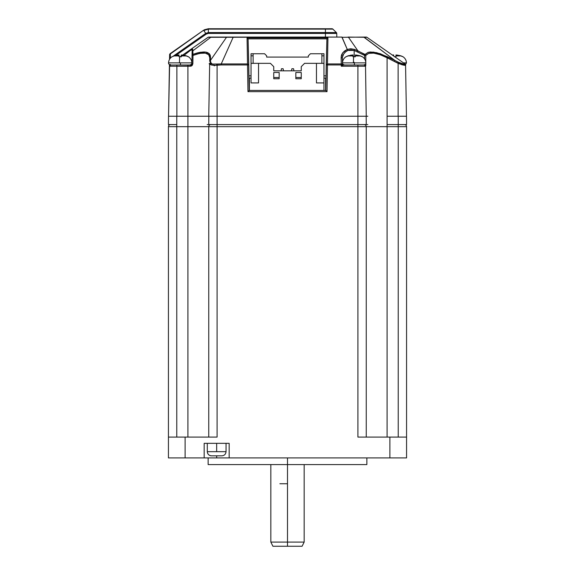 <?xml version="1.0" encoding="UTF-8"?>
<svg xmlns="http://www.w3.org/2000/svg" width="575" height="575" viewBox="0 0 575 575"><rect width="100%" height="100%" fill="white"/><g stroke="black" fill="none" stroke-linecap="round" stroke-linejoin="round"><path stroke-width="0.86" d="M211.456 455.831C208.933 455.58 207.546 454.192 207.295 451.67L207.331 451.67A4.169 4.147 90 0 0 211.478 455.831L211.478 455.831A4.169 4.147 -90 0 1 207.331 451.67L226.04 451.67C225.788 454.192 224.401 455.58 221.878 455.831L211.535 455.831L221.885 455.831M360.554 55.933L355.336 55.94L355.336 54.963L359.289 55.567L362.336 56.774L360.575 55.94L355.336 54.963L355.336 56.774L353.654 56.731A7.497 0.474 90 0 0 353.431 62.862L342.513 62.862L354.416 62.862L354.373 64.997L354.416 62.862L353.431 62.862A7.497 0.474 -90 0 1 353.654 56.731L355.336 56.774L355.336 55.94L360.568 55.94L362.336 56.717C364.528 58.197 365.693 60.246 365.829 62.862L354.416 62.862L365.829 62.862C365.973 63.89 365.276 64.608 363.745 64.997M186.602 55.933L181.377 55.94L181.377 54.963L185.33 55.567L188.377 56.774L186.616 55.94L181.377 54.963L181.377 56.774L179.695 56.731A7.497 0.474 90 0 0 179.479 62.862L168.554 62.862L180.457 62.862L180.413 64.997L180.457 62.862L179.479 62.862A7.497 0.474 -90 0 1 179.695 56.731L181.377 56.774L181.377 55.94L186.616 55.94L188.377 56.717C190.569 58.197 191.734 60.246 191.87 62.862L180.457 62.862L191.87 62.862C192.014 63.89 191.317 64.608 189.793 64.997M401.185 55.933L395.959 55.94L395.959 54.963L399.912 55.567L402.96 56.774L401.199 55.94L395.959 54.963L395.959 56.774L394.277 56.731L395.959 56.774L395.959 55.94L401.199 55.94L402.96 56.717C405.152 58.197 406.317 60.246 406.453 62.862L403.478 62.862L406.453 62.862L405.526 64.652M204.405 457.916L216.667 457.916L216.667 455.831L216.667 457.916L204.168 457.916L204.168 443.332L229.166 443.332L229.166 457.916L216.667 457.916L228.929 457.916M366.872 464.586L208.128 464.586L287.5 464.586L287.5 542.081L287.5 457.916L287.5 464.586L366.872 464.586L366.872 457.916M207.331 451.67L216.667 451.67L216.667 443.332L216.667 451.67L226.04 451.67L226.04 443.332M287.5 542.081L304.168 542.081L270.832 542.081L287.5 542.081L287.5 546.25L287.5 542.081M284.158 546.25L302.055 546.25M179.695 56.731L179.041 56.774L179.695 56.731M353.654 56.731L353 56.774L353.654 56.731M176.388 55.279L179.041 54.963L179.041 56.774L179.041 55.94L173.801 55.94L172.04 56.774L175.088 55.567L173.801 55.94L179.041 55.94L179.041 55.078M392.962 55.006L392.294 55.078L393.623 54.963L393.595 55.94M350.348 55.279L353 54.963L353 56.774L353 55.94L347.76 55.94L345.999 56.774L349.047 55.567L347.76 55.94L353 55.94L353 55.078M179.041 54.963L173.801 55.94M393.623 54.963L392.358 55.071M353 54.963L347.76 55.94M186.616 55.94L182.706 55.078M181.377 55.567L180.291 56.717M393.623 55.567L393.623 55.94M401.199 55.94L397.289 55.078M360.568 55.94L356.665 55.078M272.945 546.25L290.842 546.25M287.5 483.747L279.874 483.747M352.31 64.997L354.164 64.997C363.565 64.997 363.565 64.997 354.164 64.997M211.241 116.251L217.084 116.251L208.826 116.251L208.747 124.581L217.084 124.581L217.084 126.665L208.747 126.665A2.084 2.084 0 0 1 210.831 124.581A2.084 2.084 0 0 0 208.747 126.665L187.917 126.665L187.917 64.997L190.648 64.997A1.251 1.251 0 0 0 191.899 63.775L191.791 64.256M176.769 116.251L176.769 124.581L176.769 116.251L168.511 116.251L168.439 124.581L176.769 124.581L176.769 126.665L187.917 126.665L187.917 64.997L176.877 64.997L190.648 64.997A1.251 1.251 0 0 0 191.899 63.775L191.856 64.062M364.945 54.668L357.894 50.823L357.391 51.829L357.894 50.823L354.538 49.421L354.164 50.442L354.538 49.421L350.772 48.731L347.278 49.421L347.933 50.42L354.164 50.442L364.572 55.416L365.075 54.409L365.786 55.416C369.222 51.613 376.323 52.404 387.083 57.78L387.083 126.665L398.231 126.665L398.231 116.251L398.231 124.581L406.561 124.581L406.489 116.251L398.231 116.251M342.448 57.177L343.706 53.957L345.446 52.023L347.933 50.42L347.278 49.421L350.772 48.731L354.538 49.421L365.075 54.409L365.786 55.416L364.572 55.416L364.622 58.973L364.572 55.416L365.075 54.409L368.05 52.368L370.473 52.002L376.747 52.706L387.593 56.781L387.083 57.78L387.083 126.665L357.916 126.665L357.916 116.251L363.759 116.251M208.826 116.251L208.747 124.581L217.084 124.581L217.084 116.251L217.084 126.665L366.253 126.665L366.253 437.086L366.253 126.665A2.084 2.084 90.4 0 0 364.169 124.581A2.084 2.084 90.4 0 1 366.253 126.665L387.083 126.665L387.083 437.086L387.083 126.665L398.231 126.665L398.231 124.581L406.561 124.581L406.489 116.251L404.067 116.251M404.477 124.581A2.084 2.084 0 0 1 406.561 126.665L398.231 126.665L398.231 437.086L398.231 126.665L406.561 126.665L406.561 437.086L406.561 126.665A2.084 2.084 0 0 0 404.477 124.581M170.933 116.251L168.511 116.251L168.439 124.581L176.769 124.581L176.769 126.665L168.439 126.665A2.084 2.084 0 0 1 170.523 124.581A2.084 2.084 0 0 0 168.439 126.665L168.439 437.086L217.084 437.086L217.084 126.665L208.747 126.665L208.747 437.086L208.747 126.665L168.439 126.665L168.439 457.916L185.107 457.916L185.107 437.086L168.439 437.086L168.439 457.916L204.168 457.916L204.168 443.332L229.166 443.332L229.166 457.916L389.893 457.916L389.893 437.086L406.561 437.086L357.916 437.086L389.893 437.086L389.893 457.916L406.561 457.916L406.561 437.086L406.561 457.916L229.166 457.916M187.917 437.086L187.917 126.665L187.917 437.086M176.769 126.665L176.769 437.086L176.769 126.665M215.46 437.086L217.084 437.086L217.084 126.665L357.916 126.665L357.916 437.086L357.916 124.581L366.253 124.581L366.174 116.251L217.084 116.251L357.916 116.251L357.916 124.581L366.253 124.581L366.174 116.251M359.54 437.086L357.916 437.086M217.084 437.086L185.107 437.086L185.107 457.916L204.168 457.916M283.123 68.748L283.54 70.833L283.123 68.748L281.455 68.748L283.123 68.748M293.545 68.748L293.962 70.833L293.545 68.748L291.877 68.748L293.545 68.748M281.455 68.748L281.038 70.833L281.455 68.748M291.877 68.748L291.46 70.833L291.877 68.748M251.045 82.915L258.542 82.915L258.542 63.336L251.045 63.336L251.045 82.915L258.542 82.915L258.542 63.336L270.415 63.336L273.75 66.664L273.75 70.833L301.25 70.833L273.75 70.833L273.75 66.664L270.415 63.336L251.045 63.336L251.045 82.915M308.337 57.083L308.337 55.833L310.414 53.748L321.878 53.748L310.414 53.748L308.337 55.833L308.337 57.083L266.663 57.083L266.663 55.833L264.586 53.748L253.122 53.748L253.122 63.336L253.122 53.748L251.045 53.748L251.045 55.833L253.122 55.833L251.045 55.833L251.045 63.336L251.045 53.748L264.586 53.748L266.663 55.833L266.663 57.083L308.337 57.083L266.663 57.083M316.458 82.915L323.955 82.915L323.955 53.748L321.878 53.748L321.878 63.336L321.878 55.833L323.955 55.833L321.878 55.833L321.878 53.748L323.955 53.748L323.955 63.336L316.458 63.336L316.458 82.915L323.955 82.915L323.955 90.419L323.955 63.336L316.458 63.336L316.458 82.915M295.83 78.753L301.25 78.753L301.25 77.503L295.83 77.503L295.83 78.753L301.25 78.753L301.25 72.5L295.83 72.5L295.83 77.503L301.25 77.503L301.25 72.5L295.83 72.5L295.83 78.753M273.75 78.753L279.17 78.753L279.17 77.503L273.75 77.503L273.75 78.753L279.17 78.753L279.17 72.5L273.75 72.5L273.75 77.503L279.17 77.503L279.17 72.5L273.75 72.5L273.75 78.753M304.585 63.336L316.458 63.336L304.585 63.336L301.25 66.664L304.585 63.336M301.25 70.833L301.25 66.664L301.25 70.833L273.75 70.833M325.623 78.128L325.623 90.419L325.623 78.128M249.377 78.128L249.377 90.419L249.377 78.128M208.747 124.581L207.165 124.581M217.084 124.581L357.916 124.581L217.084 124.581M367.835 124.581L366.253 124.581M387.083 124.581L398.231 124.581L387.083 124.581M208.229 28.75L203.55 30.259L170.15 53.648L203.55 30.259L170.365 53.935L203.55 30.259L208.337 28.75L203.766 30.547L205.778 33.364L173.24 56.149L205.778 33.364L173.24 56.149L205.778 33.364L208.337 32.559L208.337 29.109L203.766 30.547L208.337 29.109L331.991 28.75A1.251 1.251 0 0 1 332.868 29.109L336.375 32.559A1.251 1.251 -91 0 1 336.749 33.429L325.414 33.429L325.414 32.559L336.375 32.559A1.251 1.251 -91 0 1 336.749 33.429L336.813 37.08L336.749 33.429L325.414 33.429L325.414 37.08L325.414 32.559L336.375 32.559L332.868 29.109L325.414 29.109L325.414 32.559L325.414 29.109L208.337 29.109L208.337 32.559L325.414 32.559L208.337 32.559L208.337 33.429L325.414 33.429L208.337 33.429L206.281 34.076L203.766 30.547L208.337 28.75L325.414 28.75L208.337 28.75L204.319 29.778M325.414 29.109L331.991 28.75A1.251 1.251 0 0 1 332.868 29.109L325.414 29.109M192.107 51.829L192.043 55.416L192.129 50.442L192.79 49.421L192.848 50.823A1.251 1.121 -179 0 0 192.107 51.829L192.043 55.416L192.783 54.409L192.79 49.421L192.23 48.731L185.696 52.929L208.013 37.31L189.635 50.176L190.72 49.421L190.368 50.42L184.072 55.293L190.368 50.42L191.691 49.759L192.129 50.442L192.79 49.421L192.23 48.731L190.72 49.421L190.368 50.42C191.504 49.529 192.093 49.536 192.129 50.442L192.107 51.829A1.251 1.121 1 0 1 192.848 50.823L210.766 37.31L226.988 37.08L208.725 37.08L341.773 37.08M175.835 55.394L206.281 34.076L175.835 55.394M169.79 58.916L170.286 58.212L170.365 53.935L169.762 54.086L170.365 53.935L170.373 58.154L169.833 58.427M348.012 37.08L366.987 37.31A1.251 1.251 0 0 0 366.275 37.08L363.731 37.08L366.275 37.08M232.782 37.08L230.194 37.08M342.017 37.08L347.278 49.421L342.621 52.929L341.133 57.277L341.248 63.947L341.133 57.277L342.384 58.283L342.477 63.775L342.384 58.276L341.133 57.277L341.485 55.063L342.621 52.929L344.554 51.002L347.278 49.421L341.873 37.08L210.766 37.31L192.848 50.823L192.999 55.416L192.043 55.416L192.783 54.409L196.413 53.195L203.047 52.002L205.757 52.117L207.891 52.706L210.256 55.114L210.45 60.411L226.485 37.31L210.45 60.411L210.939 63.394L212.304 64.091L221.231 63.947L233.127 37.31L221.231 63.947L247.516 63.947L248.767 64.946L247.516 64.946L247.063 37.864L248.084 38.863L326.916 38.863L327.937 37.864L247.063 37.864L327.937 37.864L327.484 63.947L341.248 63.947L342.305 64.414L342.477 63.775L343.728 64.997L342.477 63.775L343.031 64.788M364.55 64.652L364.291 64.997L365.527 66.226L365.786 65.493L365.786 55.416L364.572 55.416L354.164 50.442L354.164 56.717L354.164 50.442L350.923 49.759L347.933 50.42C344.152 52.505 342.298 55.128 342.384 58.283M354.164 62.294L354.164 62.862L354.164 62.294M364.435 64.882L365.527 66.226L365.786 65.493L365.786 55.416L368.597 53.374L373.692 53.123L380.226 54.74L387.083 57.78L387.593 56.781L394.86 60.411L363.731 37.08L341.873 37.31M385.372 50.183L385.739 50.442M384.28 49.421L366.987 37.31L364.234 37.31L394.86 60.411L380.305 53.727L373.412 52.117L368.05 52.368L365.075 54.409M185.696 52.929L182.642 55.071L185.696 52.929M208.337 33.429L206.281 34.076M187.716 51.52L189.268 50.435L187.716 51.52M199.065 43.578L208.358 37.138M357.894 50.823L348.515 37.31L357.894 50.823M343.002 64.767A1.251 1.251 0 0 0 343.728 64.997L343.678 64.997M342.305 64.414L341.248 64.946L341.27 66.226L342.492 65.608L341.27 66.226L341.873 64.997L342.549 65.579L341.902 64.939L342.549 65.579L343.527 64.997L357.916 64.997L343.361 65.054L342.305 64.414L343.361 65.054L342.549 65.579L341.902 64.939L342.384 64.17L343.527 64.997L342.477 63.775M191.116 64.91L190.648 64.997L190.498 66.226L192.172 65.493L192.862 63.775L191.899 63.775L190.648 64.997L190.498 66.226L169.417 66.226L169.438 64.946A1.251 1.251 0 0 1 169.474 64.652A1.251 1.251 0 0 0 169.438 64.946L169.417 66.226A1.251 1.251 0 0 1 170.667 64.997L169.417 66.226A1.251 1.251 0 0 1 170.667 64.997L170.308 64.414L169.589 65.608L169.618 64.939L169.611 65.579L170.358 65.04M404.857 64.364L404.994 64.235C404.477 64.666 402.363 64.033 398.669 62.344L404.857 64.364M405.03 63.947L366.987 37.31L405.03 63.947L405.569 65.255L404.994 64.235M375.985 43.607L366.987 37.31M342.463 63.947L341.277 63.947L342.463 63.947M206.727 52.311L205.987 52.153M204.032 51.987L204.908 52.023M201.286 52.153L200.761 52.224M199.058 52.526L196.822 53.08M197.937 52.785L197.326 52.943M208.747 37.289L210.766 37.31M169.74 64.781L170.308 64.414L170.301 65.054L176.877 64.997L176.877 66.226L191.41 66.032L192.862 63.775L192.999 55.416C203.701 51.613 209.293 52.404 209.767 57.78A1.251 1.121 1 0 1 210.515 56.781L209.393 53.727L205.757 52.117L199.884 52.368L192.783 54.409L192.999 55.416L192.043 55.416L191.899 63.775L192.862 63.775L192.999 55.416L199.719 53.374L205.289 53.123L208.725 54.74L209.767 57.78L209.71 61.41L210.45 60.411L210.515 56.781A1.251 1.121 -179 0 0 209.767 57.78L209.71 61.41M169.661 54.352L169.539 58.923L170.286 58.212L169.539 58.923L169.618 54.647L170.365 53.935L169.618 54.647L169.762 54.086M327.484 63.947L327.484 64.946L341.248 64.946L341.27 66.226L357.916 66.226L357.916 64.997L364.126 64.997A1.251 1.251 0 0 1 365.377 66.226L341.27 66.226L341.902 64.939L341.248 64.946L341.248 63.947L327.484 63.947L327.484 64.946L326.255 64.946L327.484 63.947L327.937 37.864L327.391 38.273M326.233 64.946L326.916 38.863L325.788 90.419L327.017 91.648L327.484 64.946L326.233 64.946L325.788 90.419L326.226 90.85L325.788 90.419L249.212 90.419L248.084 38.863L248.767 64.946L247.516 64.946L247.983 91.648L249.212 90.419L247.983 91.648L327.017 91.648L325.788 90.419L249.212 90.419L248.767 64.946M247.609 38.273L247.063 37.864L247.516 63.947L221.231 63.947L221.231 64.946L247.516 64.946L247.516 63.947M326.916 38.863L248.084 38.863M248.961 75.835L251.045 75.835L248.961 75.835M323.955 75.835L326.039 75.835L323.955 75.835M357.916 64.997L364.126 64.997A1.251 1.251 0 0 1 365.377 66.226L357.916 66.226L357.916 64.997M365.527 66.226L366.253 116.251L365.527 66.226M387.083 57.78L394.357 61.41L394.86 60.411L398.669 62.344L398.123 63.358L387.083 57.78M398.669 62.344L398.123 63.358L403.298 65.112L405.562 64.946L404.98 65.399L401.731 64.688L394.357 61.41M209.099 63.775L210.313 63.775M200.222 52.311L200.797 52.217M169.539 58.923L169.532 59.333L169.539 58.923M169.618 64.939L168.54 116.251L176.877 116.251L176.877 66.226L169.417 66.226L168.54 116.251M170.983 116.251L176.877 116.251L176.877 64.997L170.301 65.054L169.417 66.226M210.45 60.411L210.479 62.344L209.674 63.358L211.737 65.112L217.084 65.255L216.631 64.278M212.398 64.112L210.479 62.344L209.674 63.358L208.747 116.251L187.917 116.251L207.165 116.251M341.248 63.947L341.248 64.946L327.484 64.946L327.017 91.648L247.983 91.648L247.516 64.946L221.231 64.946L221.231 63.947L216.933 64.235L217.084 65.255L221.231 64.946L214.173 65.399L210.587 64.688L209.674 63.358L208.747 116.251L211.19 116.251M357.916 66.226L357.916 116.251L357.916 66.226M367.835 116.251L363.81 116.251M404.017 116.251L387.083 116.251L398.123 116.251L398.123 63.358L398.123 116.251L406.46 116.251L405.569 65.255L406.46 116.251M203.428 52.986L200.704 53.202M206.403 53.374L205.742 53.202M176.877 116.251L187.917 116.251L176.877 116.251M217.084 116.251L217.084 65.255L217.084 116.251M345.999 56.717C343.807 58.197 342.643 60.246 342.506 62.862C342.362 63.89 343.059 64.608 344.583 64.997M172.04 56.717C169.848 58.197 168.683 60.246 168.547 62.862C168.403 63.89 169.1 64.608 170.624 64.997M302.083 546.25L304.168 542.081L304.168 464.586M270.832 464.586L270.832 542.081L272.917 546.25M207.295 451.67L207.295 443.332M208.128 464.586L208.128 457.916M326.003 78.128L323.955 78.128M251.045 78.128L248.997 78.128M214.36 65.83L213.541 64.997M387.018 51.333L387.629 51.764M190.72 49.421L182.642 55.071"/></g></svg>
